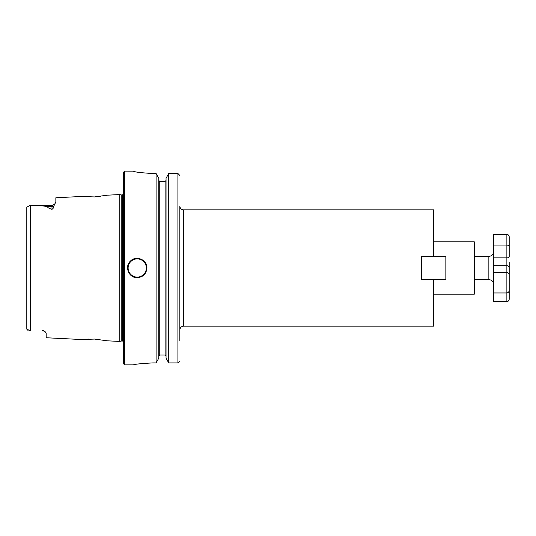 <?xml version="1.0" encoding="UTF-8"?>
<svg xmlns="http://www.w3.org/2000/svg" width="536" height="536" viewBox="0 0 536 536"><rect width="100%" height="100%" fill="white"/><g stroke="black" fill="none" stroke-linecap="round" stroke-linejoin="round"><path stroke-width="0.8" d="M183.727 209.878L433.644 209.878L433.644 256.375L421.437 256.375L421.437 279.625L433.644 279.625L433.644 326.123L183.727 326.123L183.727 209.878A3.873 3.873 0 0 1 179.848 206.005L179.848 340.715M433.644 241.843L474.327 241.843L474.327 294.157L433.644 294.157M29.601 205.523L51.985 205.523L51.985 209.348C49.004 208.45 47.51 207.559 47.51 206.668C42.558 205.677 36.883 205.295 30.478 205.529L29.601 205.523L26.8 207.251L26.8 328.749L29.225 330.478M26.8 208.156L26.8 207.251M30.418 330.471L29.601 330.478M28.026 330.303L27.49 330.055M26.921 329.372L26.8 328.749M82.504 196.511L94.517 196.933L107.207 195.191L119.796 194.561L119.796 341.439L107.2 340.809L94.517 339.067L82.008 339.549L46.176 337.754L46.176 333.466L44.843 331.436L42.297 330.196M106.617 195.318L106.195 195.412M104.54 195.74L103.622 195.908M100.259 196.417L98.604 196.612M51.985 209.348C53.238 208.558 53.734 207.579 53.479 206.407L54.98 204.102M82.008 196.451L55.858 197.764L55.858 202.28L54.163 204.853M45.312 331.878L45.781 332.441M82.309 339.509L84.253 339.301M87.804 339.054L88.279 339.033M106.738 340.708L107.2 340.809M146.918 268C146.341 273.883 143.112 277.112 137.229 277.688C128.935 278.13 124.205 266.7 130.382 261.153C135.93 254.975 147.36 259.705 146.918 268A9.688 9.688 0 0 0 146.181 264.295M152.727 362.912C140.961 363.569 134.502 364.219 133.357 364.869C134.502 364.219 140.961 363.569 152.727 362.912L156.097 362.912L158.783 358.155L158.783 178.28L156.097 173.503L156.097 362.912M156.097 173.503L152.727 173.503C140.961 172.82 134.502 172.036 133.357 171.151L124.633 171.131L124.633 364.869L133.357 364.869M133.357 171.151C134.502 172.036 140.961 172.82 152.727 173.503M159.748 181.47L159.748 354.986L158.783 355.978L159.748 354.986L165.081 354.986L166.046 355.978L165.081 354.986L165.081 181.47L159.748 181.47L158.783 180.471L159.748 181.47L165.081 181.47L166.046 180.471L165.081 181.47M179.848 175.493L177.912 173.503L168.733 173.503L166.046 178.28L166.046 358.155L168.733 362.912L177.912 362.912L179.848 360.929M168.733 173.503L168.733 362.912M124.633 171.131L123.669 172.103L123.669 363.897L124.633 364.869M119.796 194.561L121.237 194.95L121.237 341.05L119.796 341.439M121.237 194.95L122.309 194.95L122.309 341.05A1.548 1.548 0 0 1 123.669 341.854M433.644 279.625L445.852 279.625L445.852 256.375L433.644 256.375M509.2 262.385L509.2 290.13C509.16 291.731 508.389 292.676 506.875 292.964L493.703 292.964L493.703 301.627L506.875 301.627C508.389 301.373 509.16 300.522 509.2 299.075L509.2 279.209M509.2 287.758L509.2 299.075M509.2 245.87L509.2 251.726M509.2 252.637L509.2 248.242M506.875 234.373L506.875 245.059L493.703 245.059L493.703 234.373L506.875 234.373C508.389 234.627 509.16 235.478 509.2 236.925L509.2 256.791A2.325 1.065 180 0 1 506.875 257.856L506.875 272.315L509.2 273.615M506.875 301.627L506.875 272.315L493.703 272.315L493.703 292.964M493.703 245.059L493.703 257.856L506.875 257.856L506.875 245.059L509.2 245.475M493.703 257.856L493.703 272.315M53.479 206.407A3.873 3.404 180 0 1 51.985 206.668L47.51 206.668M30.478 205.529L30.478 330.471M137.229 258.895A9.105 9.105 0 0 0 129.344 272.556A9.105 9.105 0 0 0 145.115 272.556A9.105 9.105 0 0 0 137.229 258.895M177.912 173.503L177.912 362.912M509.2 267.752A2.325 2.064 180 0 0 506.875 265.689L493.703 265.689M493.703 284.469C493.415 281.527 491.8 279.913 488.859 279.625L488.859 256.375C491.8 256.087 493.415 254.473 493.703 251.531M183.727 326.123C181.369 326.35 180.083 327.643 179.848 329.995M42.297 330.478L44.843 331.436L42.297 330.478M51.985 205.523L55.061 204.002M121.237 341.05L122.309 341.05M122.309 194.95L123.669 194.146M488.859 256.375L474.327 256.375M488.859 279.625L474.327 279.625"/></g></svg>
